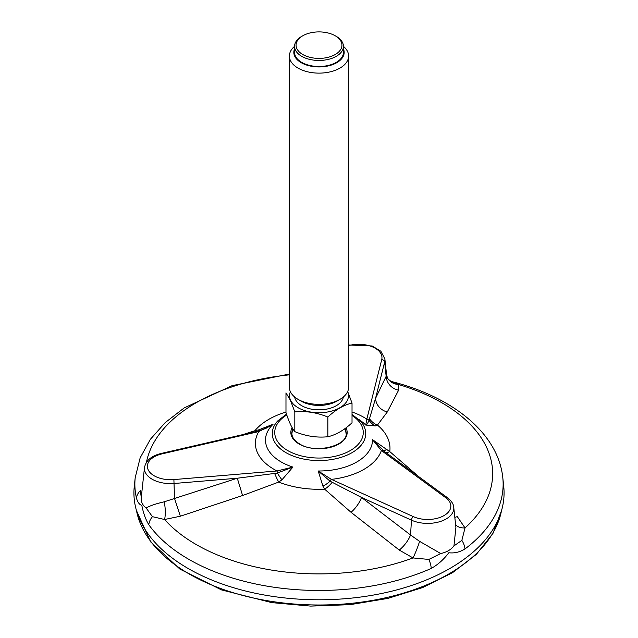 <?xml version="1.0" encoding="UTF-8"?>
<svg xmlns="http://www.w3.org/2000/svg" width="638" height="638" viewBox="0 0 638 638"><rect width="100%" height="100%" fill="white"/><g stroke="black" fill="none" stroke-linecap="round" stroke-linejoin="round"><path stroke-width="0.96" d="M343.332 397.019A24.427 14.108 180 0 1 321.081 409.787A24.427 14.108 180 0 1 295.402 399.38A24.427 14.108 180 0 1 294.668 397.019M347.606 391.684A29.452 17.003 180 0 1 326.321 412.204A29.452 17.003 180 0 1 290.545 400.138A29.452 17.003 180 0 1 290.394 391.684A29.611 17.098 180 0 1 289.389 387.274L289.389 56.032A29.611 17.098 0 0 0 290.394 60.458A29.611 17.098 0 0 0 322.868 72.979A29.611 17.098 0 0 0 348.611 56.032A29.611 17.098 0 0 0 347.606 51.606A29.611 17.098 0 0 0 343.427 46.367A24.427 14.108 0 0 0 342.598 42.706A24.427 14.108 0 0 0 336.274 36.382L335.229 35.784A22.952 13.246 0 0 0 302.771 35.784A22.952 13.246 0 0 0 313.059 57.946A22.952 13.246 0 0 0 341.171 41.717A22.952 13.246 0 0 0 335.229 35.784M348.611 56.032L348.611 387.274A29.611 17.098 180 0 1 339.942 399.356L336.8 401.174A25.169 14.53 180 0 1 301.2 401.174L298.058 399.356A29.611 17.098 180 0 1 290.394 391.692M294.82 411.925L290.394 400.233L285.976 392.856L285.976 412.571C288.918 421.742 291.869 428.098 294.82 431.639L294.82 411.925C305.809 410.792 316.815 412.491 327.852 417.037C335.891 409.556 343.954 404.907 352.024 403.072L347.678 391.541M352.024 403.072L352.024 422.787C343.986 430.267 335.923 434.917 327.852 436.743C316.863 437.883 305.857 436.177 294.82 431.639M346.107 433.848A27.123 15.663 0 0 0 345.764 431.846A27.833 27.833 0 0 0 344.703 428.816M293.113 429.262A27.833 27.833 0 0 0 292.236 431.846A27.123 15.663 0 0 0 291.893 433.848M327.852 436.743L327.852 417.037M339.942 399.356A29.611 17.098 180 0 1 298.058 399.356M302.771 35.784L301.726 36.382A24.427 14.108 0 0 0 294.573 46.359A29.611 17.098 0 0 0 289.389 56.032M294.573 48.903A25.169 14.53 0 0 0 319 66.934A25.169 14.53 0 0 0 343.427 48.903M295.402 56.056A24.427 14.108 180 0 1 294.573 52.404L294.573 46.359A24.427 14.108 0 0 0 295.402 50.011A24.427 14.108 0 0 0 322.19 60.339A24.427 14.108 0 0 0 343.427 46.359L343.427 52.404A24.427 14.108 180 0 1 322.19 66.384A24.427 14.108 180 0 1 295.402 56.056M346.123 433.369A27.123 15.663 0 0 0 346.115 432.899A27.123 15.663 0 0 0 344.887 428.68M292.946 428.999A27.123 15.663 0 0 0 291.885 432.899A27.123 15.663 0 0 0 291.877 433.369M255.24 431.759L254.889 430.73L258.757 429.845L273.064 424.27L258.765 431.567A2.959 0.893 -103 0 0 258.095 431.097L161.31 453.419C151.525 455.763 145.919 460.492 144.483 467.598A26.15 15.097 0 0 0 174.318 483.468L237.288 478.221L274.635 473.436L277.363 473.029L292.93 467.08L281.948 479.824L278.726 482.073A14.81 1.874 67.5 0 1 274.635 473.436M369.506 418.664L375.543 398.399L384.65 362.041A2.959 2.393 -165.9 0 0 381.731 359.593L366.818 419.142A2.959 2.393 -165.9 0 1 368.995 420.123L369.506 418.664A14.81 13.103 -136.1 0 0 377.457 425.075L375.311 425.913L365.726 425.06L366.818 419.142A63.609 36.725 0 0 0 352.024 411.981M384.921 451.879L372.496 439.654L389.762 451.592A14.81 5.614 -52.9 0 1 385.352 452.19M332.167 482.336A14.81 6.89 -45.6 0 1 324.654 489.179L322.932 486.156L318.21 470.996L331.417 479.385A2.959 1.499 114.5 0 0 330.061 481.18L361.491 497.433L411.47 520.161A26.15 15.097 0 0 0 439.789 521.669A26.15 15.097 0 0 0 453.746 507.37C453.642 504.259 451.6 501.085 447.629 497.839L383.111 450.548A14.81 3.589 -54.1 0 0 386.293 449.575M322.932 486.156A14.81 6.731 -36.2 0 0 330.061 481.18L318.21 470.996A53.504 30.887 0 0 0 372.496 439.654L381.388 450.532A63.609 36.725 0 0 1 331.417 479.385L413.296 516.613A23.199 13.39 0 0 0 444.056 515.56A23.199 13.39 0 0 0 445.874 497.807L381.388 450.532A2.959 1.898 -53.8 0 1 383.111 450.548M281.948 479.824A14.81 2.281 59.2 0 1 277.363 473.029L277.051 470.972L292.93 467.08A53.504 30.887 0 0 1 281.167 461.952A53.504 30.887 0 0 1 273.064 424.27L265.623 428.529M258.629 430.969A14.81 2.018 72.3 0 0 258.757 429.845M375.311 425.913A14.81 13.031 -118.3 0 1 368.995 420.123C367.966 423.177 366.874 424.82 365.726 425.06A53.504 30.887 0 0 0 358.971 419.573M399.26 550.068A14.81 5.088 127.9 0 0 410.537 534.995L419.581 541.343L440.714 553.545L428.848 559.438L413.009 557.939L399.26 550.068L351.028 512.29L324.654 489.179A70.985 40.984 180 0 1 278.726 482.073L242.592 495.519L237.288 478.221L174.533 498.485L180.355 516.206L164.572 519.507A14.81 4.41 85.9 0 0 164.149 501.827L174.533 498.485L173.895 479.577L277.051 470.972A63.609 36.725 0 0 1 258.765 431.567L161.972 453.889A23.199 13.39 0 0 0 148.175 469.791A23.199 13.39 0 0 0 173.895 479.577M351.028 512.29A14.81 5.335 126.7 0 0 361.491 497.433L410.537 534.995L411.47 520.161A2.959 1.499 114.5 0 1 413.296 516.613M242.592 495.519L180.355 516.206M152.442 516.676A14.81 11.173 -35.6 0 0 148.814 524.739C145.671 519.555 143.335 513.104 141.819 505.376C139.483 504.73 137.696 502.313 136.468 498.142A14.81 11.986 -12.9 0 1 140.36 490.646L141.269 497.528C140.894 501.747 142.513 505.224 146.118 507.968L152.442 516.676L164.572 519.507A173.664 100.262 0 0 0 413.009 557.939A14.81 1.675 111.2 0 0 419.581 541.343M455.588 524.524A14.81 9.259 -22.6 0 0 465.014 527.913L457.271 516.581A14.81 6.627 -43.3 0 1 454.814 517.322M348.611 344.983L372.153 345.979L380.91 351.259L384.866 358.947A26.15 15.097 0 0 1 384.65 362.041L386.149 376.316L375.543 398.399A14.81 13.669 -155.4 0 0 387.29 411.973L377.457 425.075A70.985 40.984 180 0 1 389.762 451.592L416.343 474.584A14.81 6.922 -44.2 0 1 416.04 474.68M384.866 358.947L386.588 374.977L386.149 376.316A14.81 13.797 -153.6 0 0 398.614 390.193L387.29 411.973M391.788 381.572L398.447 384.483A14.81 13.454 -29.3 0 1 387.489 377.951L386.588 374.977M440.714 553.545C446.584 552.269 450.994 549.717 453.953 545.897L461.856 540.378L465.014 527.913A173.664 100.262 0 0 0 398.447 384.483L398.614 390.193M242.887 434.606L254.889 430.73A70.985 40.984 180 0 1 285.976 412.052M146.118 507.968C150.034 505.743 156.039 503.701 164.149 501.827M453.953 545.897L455.899 527.419L453.746 507.37M428.848 559.438A14.81 7.369 66.1 0 1 431.24 568.434C437.947 564.67 443.809 559.438 448.817 552.747C454.336 553.425 459.719 552.165 464.974 548.959A14.81 9.586 -126.9 0 0 461.856 540.378M464.974 548.959A184.135 106.307 0 0 0 502.784 477.583L503.717 486.315A185.076 106.849 180 0 1 319 599.784A185.076 106.849 180 0 1 134.283 486.315L135.216 477.583A184.135 106.307 0 0 0 136.468 498.142M292.124 427.627A28.16 16.261 0 0 0 299.086 443.984A28.16 16.261 0 0 0 333.411 446.456A28.16 16.261 0 0 0 345.995 427.851M286.773 414.963A44.269 25.56 0 0 0 287.698 450.556A44.269 25.56 0 0 0 349.401 451.058A44.269 25.56 0 0 0 352.024 415.466M286.486 414.11L277.65 420.992A46.741 26.987 0 0 0 285.952 452.653A46.741 26.987 0 0 0 346.737 455.293A46.741 26.987 0 0 0 360.35 420.992L352.024 414.405M445.874 497.807A2.959 1.898 -53.8 0 1 447.629 497.839M161.972 453.889A2.959 0.893 -103 0 0 161.31 453.419M381.731 359.593A23.199 13.39 0 0 0 372.448 346.857A23.199 13.39 0 0 0 348.611 345.636M289.389 374.841A173.664 100.262 0 0 0 146.445 462.319M148.814 524.739A184.135 106.307 0 0 0 431.24 568.434M501.476 510.783A183.616 106.004 180 0 1 271.477 601.387A183.616 106.004 180 0 1 136.524 510.783M346.115 432.899C348.547 445.555 315.499 454.336 299.605 443.928C294.285 440.691 291.71 437.014 291.885 432.899M265.902 428.393L258.095 431.097M144.483 467.598L141.269 497.544M502.784 477.583C498.134 433.154 452.462 396.94 391.788 381.588L390.998 381.293C388.829 379.817 387.657 378.709 387.489 377.951M289.389 374.043L232.152 385.647L184.151 407.945L165.202 422.611L150.353 439.335L140.161 457.829L135.216 477.583M501.548 510.512L492.999 533.312L476.379 554.342L452.533 572.685L422.587 587.59L387.88 598.412L350.007 604.672L310.706 606.1L271.788 602.623L221.514 589.911L179.908 569.096L150.64 541.885L136.452 510.512"/></g></svg>
